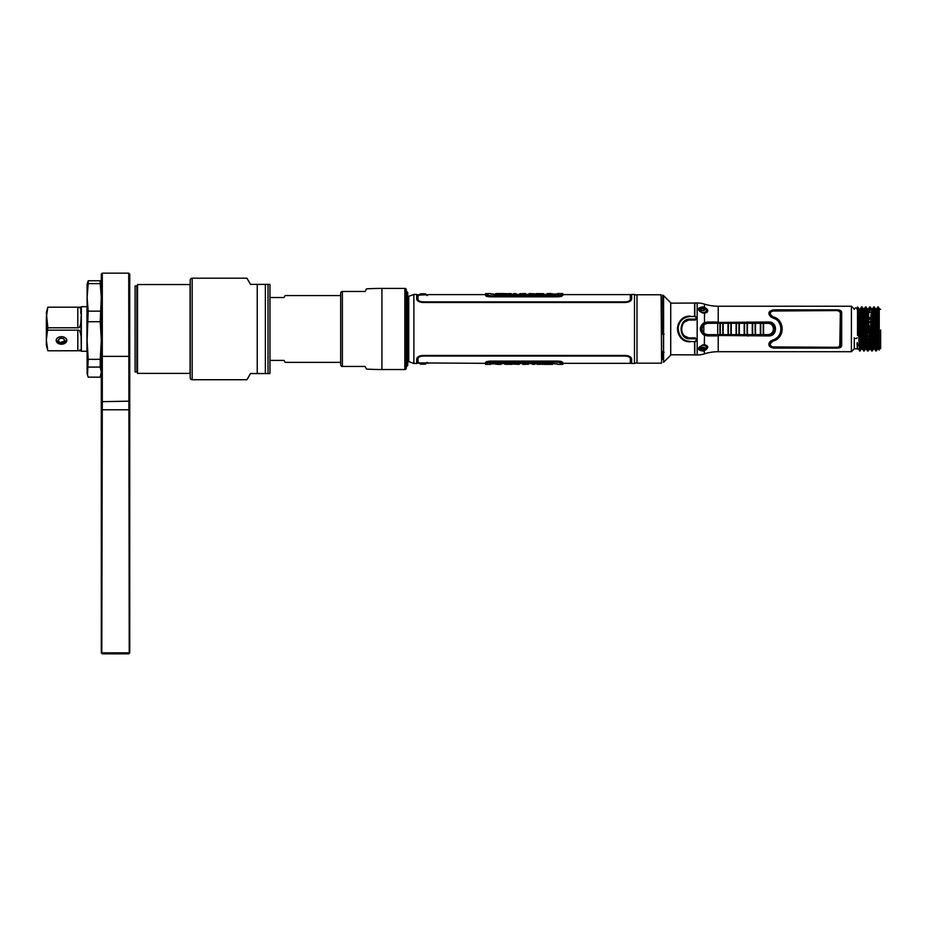 <?xml version="1.0" encoding="UTF-8"?>
<svg xmlns="http://www.w3.org/2000/svg" width="927" height="927" viewBox="0 0 927 927"><rect width="100%" height="100%" fill="white"/><g stroke="black" fill="none" stroke-linecap="round" stroke-linejoin="round"><path stroke-width="1.39" d="M129.734 401.159L102.306 401.658L102.306 273.152L101.298 274.16L101.298 652.84L102.306 653.848L128.726 653.848L129.734 652.84L129.734 274.16L128.726 273.152L129.224 653.338M101.298 401.159L102.306 401.658L101.808 653.338M102.306 652.84L128.726 652.84M100.881 288.923L101.298 285.817L100.22 280.777L100.22 283.604L88.192 283.604L88.192 280.777L87.103 284.299L87.103 373.639L88.192 377.162L100.22 377.162L101.298 372.121L100.22 367.08L100.22 359.34L88.192 359.34L87.103 340.533L87.103 352.295M88.192 359.34L87.532 375.215M88.192 367.08L100.22 367.08M88.192 283.604L87.103 297.382L88.192 311.148L87.103 340.533M88.192 321.715L100.22 321.715L101.298 340.533L100.22 359.34M100.22 283.604L101.298 297.382L100.22 321.715M100.22 311.148L88.192 311.148M88.192 280.777L100.22 280.777M100.881 369.016L100.881 352.086M100.881 328.969L100.881 305.84M63.905 341.646A3.036 2.144 180 0 0 64.531 340.348A3.036 2.144 180 0 0 61.495 338.193A3.036 2.144 180 0 0 58.447 340.348A3.036 2.144 180 0 0 59.073 341.646M66.559 339.282A5.064 3.581 0 0 1 61.912 342.816M61.066 342.816A5.064 3.581 0 0 1 56.42 339.282M64.427 340.348A2.943 2.074 0 0 1 64.334 340.881A3.036 3.036 0 0 1 58.644 340.881A2.943 2.074 0 0 1 58.552 340.348A2.943 2.074 0 0 1 61.495 338.262A2.943 2.074 0 0 1 64.427 340.348A3.036 2.144 180 0 1 61.495 341.959M86.964 313.199L86.964 351.263L81.344 351.263L81.344 306.675L86.964 306.675L86.964 313.199M46.35 317.127L47.845 307.196L77.798 307.196L80.858 308.135L80.858 313.546L80.858 307.161L47.845 307.161L46.35 312.723L47.845 327.787L77.798 327.787C79.34 328.193 80.348 326.443 80.858 322.526L81.344 313.199M80.858 322.526L81.344 351.263M47.845 327.787L46.35 340.082L47.845 350.777L77.798 350.742L80.858 349.803M79.931 331.507L80.846 334.96M79.873 326.524L80.846 323.025M47.845 330.151L77.798 330.151C79.34 329.745 80.359 331.507 80.858 335.412M66.814 340.452A5.33 3.766 180 0 0 61.495 336.686A5.33 3.766 180 0 0 56.165 340.452A5.33 3.766 180 0 0 61.495 344.218A5.33 3.766 180 0 0 66.814 340.452M46.35 340.812L46.35 345.215L47.845 350.777L80.858 350.777M46.35 317.845L46.35 340.082M56.234 339.85A5.33 3.766 180 0 0 61.495 343.013A5.33 3.766 180 0 0 66.744 339.85M137.532 360.371L137.532 284.554L190.081 284.554L190.081 373.384L137.532 373.384L137.532 360.371M135.087 371.97L135.087 285.968L136.872 285.968L136.872 371.97L135.087 371.97M246.918 379.734L250.487 373.558L246.918 379.734L192.167 379.734A1.947 1.947 0 0 1 190.22 377.776L190.22 376.397M190.22 281.541L190.22 280.151A1.947 1.947 0 0 1 192.167 278.204L246.918 278.204L250.487 284.38L246.918 278.204M250.487 373.558L257.243 373.558L257.243 284.38L250.487 284.38M190.22 280.151L190.22 377.776M269.861 284.38L265.365 284.38L269.861 284.38L268.03 284.38L268.03 373.558L265.365 373.558L269.861 373.558A3.893 3.893 -0 0 0 269.977 372.642L269.977 285.296A3.893 3.893 0 0 0 269.861 284.38L269.745 284.38M257.243 373.558L265.365 373.558L265.365 284.38L257.243 284.38M268.03 373.558L269.815 373.558M341.912 291.472L341.912 291.472A2.016 2.016 0 0 0 340.672 293.338L340.672 364.601A2.016 2.016 0 0 0 341.912 366.455L341.912 366.455M342.387 291.472L365.041 291.472L342.387 291.472L342.387 366.455L365.041 366.455L366.559 369.097A266.918 266.918 0 0 0 381.924 369.537L404.832 369.537L404.832 288.401A1.46 1.46 0 0 1 406.293 289.861L406.293 368.077A1.46 1.46 0 0 1 404.832 369.537M342.387 366.455L365.041 366.455M404.832 288.401L381.924 288.401A266.918 266.918 0 0 0 366.559 288.842L365.041 291.472M340.672 295.574L285.145 295.574L284.01 297.532L285.145 295.574M284.01 297.532L269.977 297.532M269.977 360.406L284.01 360.406L285.145 362.364L284.01 360.406M285.145 362.364L340.672 362.364M857.093 337.822A1.46 0.66 180 0 1 855.633 338.482A1.46 0.66 180 0 1 854.173 337.822M427.15 362.318L425.505 364.091L422.897 364.207M422.897 293.732L425.505 293.847L427.15 295.62M492.84 363.036L490.765 363.06L492.886 363.06M545.25 363.523L550.024 363.546C547.092 363.454 547.104 363.442 550.059 363.511L552.712 363.511C552.527 362.839 539.769 363.616 546.837 363.558L545.25 363.523M554.369 363.569L550.059 363.511M535.099 363.314L549.085 363.546M537.092 363.5L537.892 363.268M539.247 363.268L542.017 363.268M536.432 363.569L532.052 363.303M525.725 363.28L528.378 363.268M520.232 363.268L524.404 363.5M530.696 363.569L508.993 363.558M516.409 363.465L519.178 363.268M504.879 363.465L511.762 363.268M505.516 363.546L493.952 363.569M498.332 363.268L501.24 363.268M558.112 362.179L490.244 362.179L558.112 362.179L561.322 363.303M560.105 362.457L559.491 362.306M487.115 363.071L490.244 362.179M490.209 362.179L488.796 362.318M493.952 363.859L493.952 363.106L493.952 363.882L490.731 363.882M554.369 363.106L554.369 363.859L557.625 363.859L554.369 363.859L554.369 363.106L493.952 363.106M493.002 363.245L489.56 363.245L493.002 363.245M552.492 364.323L552.712 364.323C552.411 363.662 539.56 364.462 547.127 364.369L549.085 364.357M542.017 364.323L544.508 364.323L542.017 364.091M542.017 364.044L539.247 364.381L542.017 364.044M537.092 364.323L539.247 364.323M539.247 364.091L537.892 364.091M533.141 364.381L534.022 364.381M535.099 364.137L532.052 364.126M534.439 364.346L532.701 364.346M525.725 364.044L528.378 364.381L525.725 364.044M522.805 364.381L525.725 364.334M522.77 364.369L525.829 364.381M525.725 364.102L524.404 364.311M512.619 364.044L519.178 364.381L512.619 364.044M504.717 364.044L511.762 364.381L504.717 364.044M504.879 364.276L508.993 364.299M501.194 364.346L497.695 364.381L501.194 364.102M498.425 364.114L495.285 364.091L498.425 364.357M555.516 294.902L557.59 294.867L555.47 294.867M503.106 294.415L498.332 294.38C501.264 294.473 501.252 294.496 498.297 294.427L495.644 294.427C495.829 295.099 508.587 294.322 501.519 294.369L503.106 294.415M493.987 294.369L498.297 294.427M513.257 294.612L499.271 294.392M511.264 294.427L510.464 294.67M509.108 294.67L506.339 294.67M511.924 294.369L516.304 294.624M522.631 294.659L519.977 294.67M528.123 294.67L523.952 294.438M517.66 294.369L539.352 294.38M531.936 294.473L529.178 294.67M543.477 294.473L536.594 294.67M542.84 294.392L554.404 294.369M550.024 294.67L547.115 294.67M490.244 295.759L558.112 295.759L490.244 295.759L487.034 294.635M488.251 295.481L488.865 295.632M561.229 294.867L558.112 295.759M558.147 295.759L559.56 295.62M554.404 294.079L554.404 294.832L554.404 294.056L557.625 294.056M493.987 294.832L493.987 294.079L490.731 294.079L493.987 294.079L493.987 294.832L554.404 294.832M555.354 294.682L558.796 294.682L555.354 294.682M495.864 293.616L495.644 293.616C495.945 294.276 508.796 293.477 501.229 293.569L499.271 293.581M506.339 293.616L503.848 293.616L506.339 293.847M506.339 293.894L509.108 293.558L506.339 293.894M511.264 293.616L509.108 293.616M509.108 293.847L510.464 293.847M515.215 293.558L514.334 293.558M513.257 293.801L516.304 293.813M513.917 293.592L515.655 293.592M522.631 293.894L519.977 293.558L522.631 293.894M525.551 293.558L522.631 293.604M525.586 293.558L522.515 293.558M522.631 293.836L523.952 293.627M535.736 293.894L529.178 293.558L535.736 293.894M543.639 293.894L536.594 293.558L543.639 293.894M543.477 293.662L539.352 293.639M547.162 293.581L550.661 293.558L547.162 293.836M549.92 293.824L553.071 293.847L549.92 293.581M413.871 294.45L413.871 363.488L416.71 363.488L416.71 358.969C417.08 356.941 419.131 355.771 422.886 355.447L625.47 355.447C629.236 355.783 631.299 356.953 631.646 358.969L631.646 363.488L634.485 363.488L634.485 294.45L631.658 294.45L631.658 298.969C631.287 300.997 629.236 302.167 625.493 302.492L422.863 302.492C419.097 302.156 417.046 300.974 416.687 298.969L416.687 294.45L413.871 294.45L408.761 296.304L408.761 361.623L413.871 363.488M486.86 364.381L486.86 363.257L486.86 364.381L485.563 364.381L485.563 363.28L490.116 361.646L558.239 361.646L562.643 362.932M489.989 361.646L488.599 361.75M487.729 361.936L486.884 362.202M562.179 362.55L561.438 362.19M559.526 361.727L558.239 361.646M561.507 361.553L562.793 362.422L562.793 364.381L561.484 364.381L561.484 363.257L558.239 362.109L490.116 362.109L486.872 363.222M487.95 362.445L488.819 362.214M561.495 363.257L561.484 364.381M558.251 362.109L559.537 362.214M416.687 294.774L428.089 294.774M630.36 299.351L630.36 299.154C630.059 300.742 628.436 301.646 625.493 301.878L422.863 301.878C419.896 301.634 418.262 300.73 417.996 299.154L417.996 299.351C418.262 300.927 419.885 301.831 422.863 302.086L625.493 302.086C628.448 301.854 630.07 300.939 630.36 299.351M417.996 299.154L417.996 295.134L428.378 294.728M562.793 294.612L630.36 294.612L630.36 299.154M489.711 296.837L487.254 296.501M486.837 296.373L486.165 296.107M485.725 295.806L490.116 296.837L558.239 296.837L562.793 295.516L562.793 294.659L558.239 296.292L490.116 296.292L485.563 294.659L485.563 295.516M561.519 296.373L558.239 296.837M561.484 293.558L561.484 294.67L561.484 293.558L562.793 293.558L562.793 294.659M559.537 296.211L561.438 295.748M488.819 296.211L558.239 296.292M486.86 293.558L486.86 294.67L486.86 293.558L485.563 293.558L485.713 295.006M486.177 295.377L486.918 295.748M558.552 295.829L561.484 294.705M560.406 295.493L559.526 295.725M486.86 294.67L490.116 295.829L558.239 295.829M490.116 295.829L488.83 295.725M428.378 363.21L416.71 363.164M418.007 358.587L418.007 358.772C418.309 357.196 419.931 356.281 422.886 356.061L625.47 356.061C628.448 356.304 630.07 357.208 630.348 358.772L630.348 358.587C630.082 357.011 628.448 356.095 625.47 355.852L422.886 355.852C419.919 356.084 418.297 356.999 418.007 358.587M630.348 358.772L630.348 363.326L562.793 363.326M485.563 363.326L419.525 362.932L418.007 362.805L418.007 358.772M562.793 362.422L558.239 361.09L490.116 361.09L486.246 361.797M559.746 361.182L560.557 361.31M486.849 361.553L490.116 361.09M485.563 362.422L485.563 363.28M701.021 309.479A1.912 1.228 0 0 1 701.565 308.621L704.856 309.433A1.912 1.228 0 0 1 704.856 309.479A1.912 1.228 0 0 0 702.944 308.251A1.912 1.228 0 0 0 701.021 309.479A1.912 1.228 0 0 0 702.944 310.719A1.912 1.228 0 0 0 704.856 309.479M701.565 349.317A1.912 1.228 180 0 1 701.021 348.459A1.645 1.263 180 0 1 699.445 347.555A3.488 2.248 0 0 0 699.561 348.123A3.488 2.248 0 0 0 700.754 349.317M706.42 347.776A3.488 2.248 0 0 0 706.432 347.555A1.645 1.263 180 0 1 704.856 348.459A1.912 1.228 180 0 1 704.856 348.506M704.81 344.995L704.81 345.667M702.249 347.301A1.866 1.205 180 0 0 703.628 347.301M704.532 345.562A1.866 1.205 180 0 0 703.106 344.995M699.445 347.555A3.488 2.248 0 0 1 699.642 346.825L699.537 346.941M701.924 345.412A3.488 2.248 0 0 1 706.432 347.555M704.856 348.459A1.912 1.228 180 0 0 702.944 347.219A1.912 1.228 180 0 0 701.021 348.459M699.537 310.997L699.642 311.113A3.488 2.248 180 0 1 699.445 310.383A3.488 2.248 180 0 1 699.561 309.803C701.426 307.231 703.674 307.231 706.316 309.803A3.488 2.248 180 0 1 706.432 310.383A3.488 2.248 180 0 1 701.924 312.526M707.278 323.314L707.753 322.48L768.587 322.469A6.501 6.489 -90 0 1 775.076 328.969A6.501 6.489 -90 0 1 768.587 335.47L707.359 335.447L707.278 334.624L703.883 333.326A24.855 2.596 -90 0 1 703.836 328.969A24.855 2.596 -90 0 1 703.883 324.612L707.278 323.314L717.765 323.28L717.869 322.55L707.15 322.561M739.028 323.314L736.165 323.291L736.258 322.561L739.491 322.573L739.028 323.314A22.665 2.364 90 0 0 738.958 328.969A22.665 2.364 90 0 0 739.028 334.612L736.536 334.624A22.665 2.364 -90 0 1 736.467 328.969A22.665 2.364 -90 0 1 736.536 323.314L736.258 322.561L728.17 322.561L728.077 323.291A22.746 2.375 90 0 0 727.996 328.969A22.746 2.375 90 0 0 728.077 334.647L723.211 334.647A22.746 2.375 -90 0 1 723.141 328.969A22.746 2.375 -90 0 1 723.211 323.28L723.315 322.55L722.851 323.303A22.665 2.364 90 0 0 722.77 328.969A22.665 2.364 90 0 0 722.851 334.635L720.36 334.635A22.665 2.364 -90 0 1 720.291 328.969A22.665 2.364 -90 0 1 720.36 323.303L720.082 322.55L728.17 322.561M717.869 322.55L720.082 322.55L719.989 323.28A22.746 2.375 90 0 0 719.908 328.969A22.746 2.375 90 0 0 719.989 334.659L717.765 334.659L717.869 335.389L731.403 335.377L739.491 335.365L739.387 334.635A22.746 2.375 -90 0 1 739.317 328.969A22.746 2.375 -90 0 1 739.387 323.303L739.491 322.573L747.579 322.573L747.116 323.326A22.665 2.364 90 0 0 747.046 328.969A22.665 2.364 90 0 0 747.116 334.612L744.624 334.612A22.665 2.364 -90 0 1 744.555 328.969A22.665 2.364 -90 0 1 744.624 323.326L744.346 322.573L744.254 323.303A22.746 2.375 90 0 0 744.172 328.969A22.746 2.375 90 0 0 744.254 334.635L744.346 335.365L768.205 335.342C771.971 335.087 774.068 332.967 774.508 328.969C774.045 324.971 771.948 322.839 768.205 322.596L763.744 322.596L763.28 323.338A22.665 2.364 90 0 0 763.211 328.969A22.665 2.364 90 0 0 763.28 334.589L760.8 334.601A22.665 2.364 -90 0 1 760.719 328.969A22.665 2.364 -90 0 1 760.8 323.338L760.511 322.584L763.744 322.596M755.656 322.584L760.511 322.584L760.418 323.326A22.746 2.375 90 0 0 760.337 328.969A22.746 2.375 90 0 0 760.418 334.612L755.563 334.624A22.746 2.375 -90 0 1 755.482 328.969A22.746 2.375 -90 0 1 755.563 323.314L755.656 322.584L752.423 322.584L752.33 323.314A22.746 2.375 90 0 0 752.249 328.969A22.746 2.375 90 0 0 752.33 334.624L747.475 334.624A22.746 2.375 -90 0 1 747.405 328.969A22.746 2.375 -90 0 1 747.475 323.303L747.579 322.573L752.423 322.584M736.536 334.624L731.299 334.647A22.746 2.375 -90 0 1 731.229 328.969A22.746 2.375 -90 0 1 731.299 323.291L736.165 323.291A22.746 2.375 -90 0 0 736.084 328.969A22.746 2.375 -90 0 0 736.165 334.635M744.624 323.326L747.116 323.326M760.8 323.338L763.28 323.338M747.092 333.546L747.336 335.365M747.336 322.723L747.092 324.392M700.65 326.918L700.65 331.02M772.318 325.516A5.099 5.087 90 0 1 772.318 332.422M763.57 329.85A5.099 5.087 90 0 1 763.57 328.077M744.172 328.123A1.622 1.622 90 0 1 744.172 329.815M739.329 326.547A4.218 4.218 -90 0 0 738.958 327.208M738.958 330.73A4.218 4.218 -90 0 0 739.329 331.379M717.869 335.389L707.15 335.377M719.989 323.28L717.765 323.28A22.746 2.375 90 0 0 717.695 328.969A22.746 2.375 90 0 0 717.765 334.659L707.278 334.624M720.36 323.303L722.851 323.303M752.712 323.326L755.192 323.338A22.665 2.364 90 0 0 755.123 328.969A22.665 2.364 90 0 0 755.192 334.601L752.712 334.601A22.665 2.364 -90 0 1 752.631 328.969A22.665 2.364 -90 0 1 752.712 323.326M702.736 323.732L705.285 323.732M705.285 334.207L702.736 334.207M703.883 333.326L703.06 333.917C699.931 330.568 699.931 327.277 703.06 324.021L703.883 324.612L701.785 328.969L703.883 333.326L703.06 333.917C699.758 330.626 699.758 327.335 703.072 324.021L703.883 324.612M773.431 328.969C773.141 332.318 771.368 334.195 768.112 334.612L763.651 334.612A22.746 2.375 -90 0 1 763.57 328.969A22.746 2.375 -90 0 1 763.651 323.326L768.112 323.326C771.31 323.604 773.083 325.481 773.431 328.969M728.448 323.303L730.939 323.314A22.665 2.364 90 0 0 730.858 328.969A22.665 2.364 90 0 0 730.939 334.624L728.448 334.624A22.665 2.364 -90 0 1 728.379 328.969A22.665 2.364 -90 0 1 728.448 323.303M704.497 353.824A24.369 24.369 0 0 1 697.162 354.96L694.821 354.96L694.821 341.796L697.162 339.85L695.204 337.903L690.267 337.903C678.854 338.355 678.564 319.711 690.267 320.035L695.204 320.035L697.162 318.088L694.821 316.13L694.821 302.978L697.162 302.978A24.369 24.369 0 0 1 704.497 304.114A45.481 45.481 0 0 0 718.216 306.223L851.415 306.223L851.415 351.704L718.216 351.704A45.481 45.481 0 0 0 704.497 353.824L704.114 349.711L707 346.768M703.095 351.066L704.497 350.649L703.095 351.066C696.837 350.151 696.837 348.088 703.095 344.856L704.497 344.705C708.831 345.91 708.831 347.892 704.497 350.649L703.095 351.055L702.944 350.093L703.095 351.066M704.497 322.561C698.97 326.698 698.97 330.962 704.497 335.377L768.726 335.933C777.823 336.292 777.672 321.576 768.726 322.005L704.497 322.561L704.497 313.233C708.819 311.843 708.819 309.861 704.497 307.289L703.095 306.872L702.944 307.845L698.877 309.572L702.307 312.886M702.944 313.059L703.095 313.083C696.837 309.815 696.837 307.741 703.095 306.872L704.497 307.289L704.497 304.114M837.602 348.1L841.67 345.62L841.67 312.318L837.602 309.827L774.613 309.827C767.788 311.321 767.15 314.033 772.724 317.938C783.327 320.499 783.732 337.046 772.724 339.989C767.15 343.882 767.788 346.582 774.613 348.1L837.602 348.1M854.265 338.054L854.265 348.853L851.415 351.704M851.415 306.223L854.265 309.085M857.591 345.574L857.521 344.16C857.336 342.376 856.791 340.557 857.324 348.853L854.265 348.853M857.521 309.085L857.521 317.416M857.521 328.378L857.521 331.576M704.497 335.377L704.311 344.705M702.295 345.053L698.877 348.367L702.944 350.093M695.204 341.785L690.267 341.437C682.562 340.823 678.541 336.165 678.182 327.463C679.433 320.765 683.466 317.104 690.267 316.501L695.204 316.501L696.501 317.822L695.204 319.143L690.267 319.143L690.267 320.035C679.364 318.853 678.425 338.703 690.267 337.903L695.204 337.903L696.501 340.116L697.15 339.85L695.204 341.785M696.501 340.116L695.204 341.437M695.204 338.795L690.267 338.795C677.811 339.942 678.355 317.996 690.267 319.143M690.267 341.437L690.267 341.785C682.191 340.684 677.915 336.385 677.44 328.9C677.904 321.356 682.179 317.115 690.267 316.153L690.267 316.501M690.267 341.785L690.267 341.796C673.674 342.469 673.732 315.458 690.267 316.13L690.267 316.153M747.371 322.051L748.054 322.005M748.054 335.933L747.371 335.875M706.42 310.163L707.197 310.661M704.659 307.347L703.095 306.872L702.944 307.845M718.216 335.875L707.324 335.898L703.616 334.856C699.282 330.812 699.282 326.895 703.616 323.083L707.324 322.028L718.216 322.051M698.97 309.062L700.476 308.645M704.914 348.482L698.981 348.934M706.872 347.509L706.247 347.88M858.773 317.706L859.862 317.706M862.156 317.706L862.828 317.706M863.929 317.706L865.053 317.706M866.224 317.706L866.896 317.706M869.109 317.706L870.58 317.706M871.137 317.706L872.04 317.706M873.164 317.706L874.346 317.706M876.108 317.706L876.71 312.584L875.864 312.584M872.933 312.584L871.809 312.584M870.58 312.584L868.877 312.584M866.687 312.584L866.027 312.584M864.821 312.584L863.697 312.584M862.631 312.584L861.971 312.584M859.63 312.584L858.564 312.584M862.295 321.715L862.956 321.715M864.068 321.715L865.192 321.715M866.351 321.715L867.012 321.715M869.259 321.715L870.58 321.715M871.276 321.715L872.191 321.715M873.315 321.715L874.474 321.715M876.247 321.715L877.487 322.7M877.475 324.763L876.49 327.185L877.556 327.185M877.545 318.39L876.166 319.351M874.393 319.351L873.234 319.351M872.11 319.351L871.195 319.351M870.58 319.351L869.178 319.351M866.942 319.351L866.281 319.351M865.111 319.351L863.987 319.351M862.886 319.351L862.214 319.351M880.65 348.401L880.65 330M863.454 338.587L864.624 338.587M866.861 338.587L867.521 338.587M868.692 338.587L869.816 338.587M870.893 338.587L871.577 338.587M873.883 338.587L874.984 338.587M874.914 336.211L873.79 336.211M871.507 336.211L870.824 336.211M869.723 336.211L868.599 336.211M867.44 336.211L866.78 336.211M864.543 336.211L863.385 336.211M857.093 344.566L857.881 344.566M858.947 344.566L859.607 344.566M863.674 344.566L864.879 344.566M867.069 344.566L867.73 344.566M868.935 344.566L870.059 344.566M871.113 344.566L871.797 344.566M874.126 344.566L875.204 344.566M875.111 342.26L874.022 342.237M871.704 342.248L871.067 342.098M867.649 342.248L866.988 342.248L867.637 342.098M864.764 342.248L863.582 342.248M859.526 342.248L858.865 342.248L859.514 342.098M859.932 319.351L858.819 319.351M858.889 321.715L860.013 321.715M877.568 327.509L876.444 327.509M874.648 327.509L873.512 327.509M872.377 327.509L871.438 327.509M870.592 327.509L869.445 327.509M867.185 327.509L866.525 327.509M865.389 327.509L864.265 327.509M863.13 327.509L862.469 327.509M860.198 327.509L859.062 327.509M858.495 330.754L859.155 330.754M863.222 330.754L864.358 330.754M866.618 330.754L867.278 330.754M868.425 330.754L869.549 330.754M870.673 330.754L871.345 330.754M873.616 330.754L874.74 330.754M879.225 309.259L880.65 309.259L879.225 309.259M879.225 343.535L877.742 306.953L878.402 306.953L879.225 322.538L879.225 350.035L879.225 348.668L880.65 348.668L879.225 348.668L879.225 349.85M879.225 346.142L879.225 350.058L878.066 348.679L875.702 350.974L874.231 314.473L873.095 315.794L872.539 308.923L874.335 306.953L875.505 308.958M879.225 322.538L879.225 308.355L877.742 306.953L876.56 308.958L877.742 306.953L876.594 308.923L875.47 308.923L876.49 328.981L877.614 328.946L876.594 308.923L875.47 308.923M878.634 349.004L877.51 349.004L878.634 349.004L877.51 349.004L878.634 349.004L877.614 328.946L878.75 328.923M874.01 348.679L874.567 349.004L873.443 349.004L872.261 350.916L871.287 329.015L872.423 328.981L871.971 315.817L873.095 315.794L874.567 349.004L875.702 350.974L877.51 349.004L876.49 328.981L875.355 329.015L876.363 350.974L877.545 348.981M875.355 329.015L874.335 306.953L873.674 306.953L874.231 314.473M874.949 345.574L874.567 349.004L873.501 348.923M870.627 328.969L870.986 314.462L871.484 328.969L870.627 328.969L871.577 350.858L871.959 347.892M870.476 348.981L871.647 350.974M869.943 348.679L868.24 350.974L867.232 329.015L868.367 328.981L867.348 308.923L868.483 308.923L869.387 349.004L870.511 349.004L869.491 328.946L870.627 328.923M867.232 329.015L866.281 307.069L865.551 306.953L867.521 350.858L868.309 350.858M867.915 309.247L865.482 307.069M867.348 308.923L868.414 309.015M866.571 328.923L865.436 328.946L866.444 349.004L865.32 349.004L866.444 349.004L865.32 349.004L864.312 328.981L865.436 328.946L864.416 308.923L863.292 308.923L864.312 328.981L863.164 329.015L864.184 350.974L861.82 348.679M863.164 329.015L862.226 307.069M867.915 348.239L867.591 350.974L865.888 348.679L863.524 350.974L862.504 328.969L863.164 328.969M862.388 349.004L861.264 349.004L860.244 328.981L861.368 328.946L862.388 349.004L861.264 349.004L860.117 350.974L859.109 329.015L860.244 328.981L859.225 308.923L860.36 308.923L861.496 306.953L862.504 328.969M863.327 308.958L862.156 306.953L860.314 308.958M858.448 328.969L857.521 306.953L859.109 328.969L858.448 328.969L859.399 350.858M858.286 348.981L860.117 350.974L861.322 348.923M857.521 335.412L857.521 307.15M748.541 322.005L748.622 323.106M748.622 334.832L748.541 335.933M863.848 309.247L865.551 306.953M839.781 346.721L840.36 312.318L837.602 310.568L840.36 312.318L840.36 345.62L837.602 347.37L774.613 347.37C769.329 346.153 768.842 344.044 773.141 341.055C785.296 338.054 784.868 319.363 773.141 316.883C768.842 313.859 769.329 311.75 774.613 310.568L837.602 310.568L772.098 311.032M870.58 309.34L870.279 306.953L869.804 312.584M871.415 308.923L871.971 315.817L870.824 314.554M859.028 326.026L860.152 326.026M862.423 326.026L863.083 326.026M864.207 326.026L865.343 326.026M866.478 326.026L867.139 326.026M869.399 326.026L870.58 326.026M871.403 326.026L872.33 326.026M873.454 326.026L874.601 326.026M876.397 326.026L876.27 322.329M874.497 322.329L873.338 322.329M872.214 322.329L871.299 322.329M870.58 322.329L869.283 322.329M867.035 322.329L866.374 322.329M865.215 322.329L864.091 322.329M862.967 322.329L862.319 322.329M860.024 322.329L858.912 322.329M706.895 312.422L705.586 311.843M703.512 312.596L704.497 313.233M703.014 312.839L702.376 312.596M705.586 346.084L706.501 345.748M696.768 340.093L694.81 337.903L690.267 337.903L690.267 338.795M688.332 337.695L684.81 336.037M683.326 334.589L682.168 332.735M681.542 330.846L681.333 328.958M681.345 328.633L681.542 327.069M682.156 325.226L683.28 323.407M684.856 321.866L688.019 320.325M690.267 320.035L694.81 320.035L696.768 318.088L696.768 316.918M838.645 309.908L839.665 310.139M840.499 310.51L841.125 311.02M841.554 311.681L841.67 312.318M770.905 317.057L768.947 314.369M768.842 313.326L769.132 312.237M769.642 311.507L772.121 310.139M773.048 309.954L774.393 309.838M775.829 338.564L777.046 337.648M778.61 335.98L779.503 334.612M780.383 332.515L780.824 330.452M780.916 328.923L780.719 326.802M780.094 324.612L779.097 322.654M774.752 318.761L772.736 317.949M774.555 348.1L773.083 347.996M771.924 347.741L769.665 346.455M769.132 345.701L768.854 344.659M768.935 343.593L769.514 342.295M769.665 342.098L771.067 340.765M841.67 345.62L841.554 346.258M841.125 346.93L840.488 347.428M839.665 347.799L838.645 348.031M772.133 346.918L838.425 347.301M771.785 341.681L770.847 342.538M770.453 343.152L770.14 344.369M770.464 345.597L771.252 346.443M775.656 317.891L776.559 318.413M778.437 319.885L780.036 321.762M780.916 323.256L781.623 325.041M782.098 327.243L782.191 329.664M781.855 332.017L781.299 333.801M780.407 335.609L778.912 337.579M771.252 311.495L770.464 312.341M770.14 313.569L770.453 314.798M770.882 315.435L771.82 316.269M694.659 351.785L694.821 354.89M707.556 311.623L707.034 312.306M703.35 323.732L703.57 323.743A8.586 8.586 0 0 1 704.022 324.392M698.993 348.934L698.877 348.355C698.216 347.671 699.618 346.582 703.072 345.087M858.321 349.004L857.324 348.853L857.521 345.574M858.97 340.116L859.028 338.471M859.097 336.327L859.213 332.793M880.65 348.668L880.465 345.539M877.139 315.62L877.023 319.236M876.942 321.82L876.768 327.138M874.532 326.733L874.509 327.509M879.225 314.149L879.225 312.445M875.239 345.458L874.184 345.458M871.832 345.458L871.148 345.458M870.117 345.458L868.981 345.458M867.776 345.458L867.116 345.458M864.926 345.458L863.709 345.458M859.653 345.458L858.993 345.458M857.927 345.458L857.093 345.458M875.239 345.574L874.184 345.574M871.843 345.574L871.16 345.574M870.117 345.574L868.993 345.574M867.776 345.574L867.116 345.574M864.937 345.574L863.721 345.574M859.653 345.574L858.993 345.574M857.938 345.574L857.093 345.574M859.387 338.471L858.738 338.471M858.669 336.327L859.329 336.327M876.606 327.845L877.579 326.872M703.57 334.207A8.586 8.586 0 0 0 704.022 333.546M703.616 350.904L703.663 348.923M859.792 348.251L859.468 350.974L861.299 348.981M861.82 309.757L862.156 306.953L860.36 308.923L861.368 328.946L862.504 328.923M859.41 326.733L859.387 327.509M868.553 330.754L868.495 332.793M868.923 340.116L868.981 338.587M869.074 336.211L869.259 330.754M864.648 345.574L864.254 350.858M864.184 350.974L865.354 348.981M865.239 327.509L865.262 326.733M865.888 309.757L866.212 306.953M864.601 326.733L864.578 327.509M869.144 312.584L869.549 307.069M868.437 308.958L869.619 306.953L868.483 308.923M869.387 349.004L870.511 349.004M869.769 345.574L869.445 348.923M873.477 348.981L872.307 350.974L873.443 349.004L872.423 328.981L873.558 328.946M874.08 340.116L874.138 338.587M874.219 336.211L874.404 330.754M872.504 308.958L873.674 306.953L872.504 308.958L872.145 312.584M876.618 314.635L876.664 319.456M876.27 322.214L876.421 326.733M874.624 326.733L873.477 326.733M872.353 326.733L871.426 326.733M870.58 326.733L869.422 326.733M867.162 326.733L866.502 326.733M865.366 326.733L864.231 326.733M863.107 326.733L862.446 326.733M860.175 326.733L859.039 326.733M858.912 322.214L860.024 322.214M862.307 322.214L862.967 322.214M864.091 322.214L865.215 322.214M866.374 322.214L867.035 322.214M869.271 322.214L870.58 322.214M871.287 322.214L872.203 322.214M873.327 322.214L874.485 322.214M863.35 330.754L863.28 332.793M863.86 348.251L863.987 345.574M864.196 340.116L864.254 338.587M864.323 336.211L864.428 332.793M864.416 308.923L863.292 308.923M864.01 312.584L864.358 309.015M858.831 312.584L859.225 308.923L857.521 306.953M875.1 342.098L874.01 342.098M871.704 342.098L871.009 342.098M864.764 342.098L863.582 342.098M858.784 340.116L859.445 340.116M863.512 340.116L864.682 340.116M866.907 340.116L867.568 340.116M868.738 340.116L869.874 340.116M870.94 340.116L871.635 340.116M873.941 340.116L875.03 340.116M694.578 341.437L694.659 354.879L670.719 354.774M670.719 303.164L694.659 303.059L694.578 316.501M661.09 363.164L636.988 363.164L636.988 294.763L661.09 294.763L661.611 363.106L661.09 294.763M662.689 328.969L662.689 295.122L663.593 295.643L663.593 328.969L662.689 328.969M663.593 295.643L670.719 302.77L670.719 355.168L663.593 362.295L663.593 328.969M663.593 358.031L662.307 359.317L662.307 351.623M662.307 334.207L662.307 323.732M662.307 306.223L662.689 298.992M661.611 351.623L664.114 352.353L663.396 351.623L663.396 334.207L664.114 334.207L661.611 334.207M661.611 306.223L662.689 306.223M661.611 323.732L662.689 323.732M407.729 328.969L407.729 365.447L406.721 366.455L406.721 291.472L407.729 292.492L407.729 328.969M129.734 356.374L101.298 356.374M129.734 409.78L101.298 409.78M77.798 327.787L77.798 307.196M77.798 350.742L77.798 330.151M192.167 278.204L192.167 379.734M381.924 288.401L381.924 369.537M418.645 362.318L420.29 364.091L422.897 364.091M418.645 295.62L420.29 293.847L422.897 293.847M723.211 323.28L728.077 323.291M744.254 323.303L739.387 323.303M739.387 334.635L744.254 334.635M739.491 335.365L744.346 335.365M752.33 323.314L747.475 323.303M760.418 323.326L755.563 323.314M697.162 302.978L697.162 354.96M718.216 306.223L718.216 322.005M718.216 335.933L718.216 351.704M703.616 307.034L703.616 307.915M703.616 308.332L703.616 309.004M874.74 330.429L873.605 330.429M871.334 330.429L870.662 330.429M869.538 330.429L868.414 330.429M867.266 330.429L866.618 330.429M864.358 330.429L863.211 330.429M859.155 330.429L858.495 330.429M858.448 328.923L857.521 328.946M876.536 309.015L876.2 312.584M867.336 332.793L867.232 336.211M867.139 338.587L867.081 340.116M858.773 317.822L859.874 317.822M862.168 317.822L862.828 317.822M863.929 317.822L865.053 317.822M866.224 317.822L866.896 317.822M869.12 317.822L870.58 317.822M871.137 317.822L872.052 317.822M873.176 317.822L874.346 317.822M102.306 273.152L128.726 273.152M857.093 309.317C856.56 307.37 855.575 307.37 854.173 309.317M492.48 363.569L490.765 363.569M561.322 364.381L557.625 364.381M490.731 364.381L487.034 364.381M551.901 364.381L545.806 364.381M555.864 294.369L557.59 294.369M487.034 293.558L490.731 293.558M557.625 293.558L561.322 293.558M496.455 293.558L502.55 293.558M636.988 295.365L634.485 294.45M636.988 362.573L634.485 363.488M630.36 294.774L631.658 294.774M429.074 294.612L485.563 294.612M630.348 363.164L631.646 363.164M700.441 308.668L699.815 309.34M699.561 348.123L700.464 349.294M703.072 312.839C700.244 312.028 698.854 310.939 698.877 309.572L698.877 309.583M704.311 344.96L707 346.825M870.302 306.988L871.45 308.958M867.591 350.974L868.24 350.974"/></g></svg>
